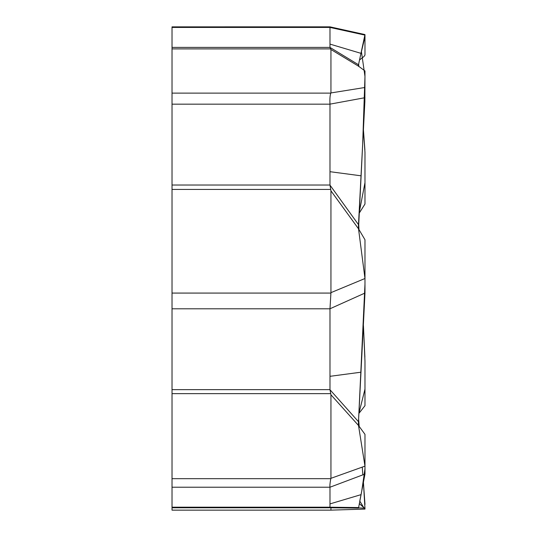 <?xml version="1.0" encoding="UTF-8"?>
<svg xmlns="http://www.w3.org/2000/svg" width="537" height="537" viewBox="0 0 537 537"><rect width="100%" height="100%" fill="white"/><g stroke="black" fill="none" stroke-linecap="round" stroke-linejoin="round"><path stroke-width="0.81" d="M330.007 507.425L330.94 507.801L358.521 508.089L364.979 474.05L364.979 434.352L358.521 425.492L358.407 423.237L364.979 293.041L364.979 239.757L358.521 228.822L358.407 226.218L364.871 101.788L364.979 70.944L358.521 66.172L358.407 65.185L364.979 34.576L330.007 26.85L172.021 26.863L172.021 510.143L330.785 510.143L364.979 509.096L364.979 508.203L358.407 507.881M330.94 507.801L330.94 510.137M364.979 509.096L330.785 510.143M359.28 503.599L364.979 508.586L363.421 482.474L364.979 504.424M358.635 419.209L359.226 427.029L358.635 419.202M364.885 357.118L363.421 325.496L364.979 361.287L364.979 405.697L358.938 413.376M358.635 222.184L359.011 230.299L358.635 222.177M364.892 149.843L363.421 129.739L364.979 152.427L364.979 204.026L359.092 213.357M358.635 64.178L358.817 66.615L358.635 64.178M358.508 64.762L329.987 47.424L329.987 27.427L364.979 35.113L364.979 55.043L363.885 56.56M172.021 27.434L329.987 27.434L330.007 26.85M329.987 47.424L330.94 49.498L358.521 66.172M330.94 49.498L330.94 92.941L364.979 87.477M358.508 224.674L329.987 185.111L329.987 104.144L364.979 97.694M329.987 104.144C329.725 99.11 329.993 95.438 330.785 93.123L330.94 92.941M329.987 185.111L330.94 190.823L358.521 228.822L362.65 144.614L364.979 76.462L361.421 51.633L364.979 36.912M330.94 190.823L330.94 292.652L364.979 278.502L358.521 228.822M358.508 421.733L329.987 389.734L329.987 308.768L364.979 293.041M329.987 308.768L330.94 292.652M329.987 389.734L330.94 394.789L358.521 425.492M330.94 394.789L330.94 478.319L364.979 466.136L358.488 425.358M358.508 507.552L329.987 507.217L329.987 487.22L364.979 474.05M172.021 487.22L329.987 487.22C329.725 485.878 329.993 483.032 330.785 478.675L330.94 478.319M364.979 152.401L364.979 182.667L359.105 213.176M364.979 361.26L364.979 389.124L358.938 413.268M362.26 467.109L362.844 474.849M364.099 508.156L359.777 501.068L361.716 491.167L364.979 468.841M358.374 423.982L364.979 284.113M329.987 44.108L361.039 53.364M329.987 171.692L361.039 175.807M361.039 372.195L329.987 376.316M361.039 494.644L329.987 503.901M329.987 47.404L172.021 47.404M330.416 48.894L172.021 48.894M329.987 185.023L172.021 185.023M330.416 189.42L172.021 189.42M329.987 389.647L172.021 389.647M330.416 393.634L172.021 393.634M329.987 507.19L172.021 507.19M330.416 507.767L172.021 507.767M330.785 93.123L172.021 93.123M329.987 104.165L172.021 104.165M330.785 293.081L172.021 293.081M329.987 308.795L172.021 308.795M330.785 478.675L172.021 478.675M364.106 56.405L359.582 59.916M330.564 510.15L172.021 510.15"/></g></svg>
